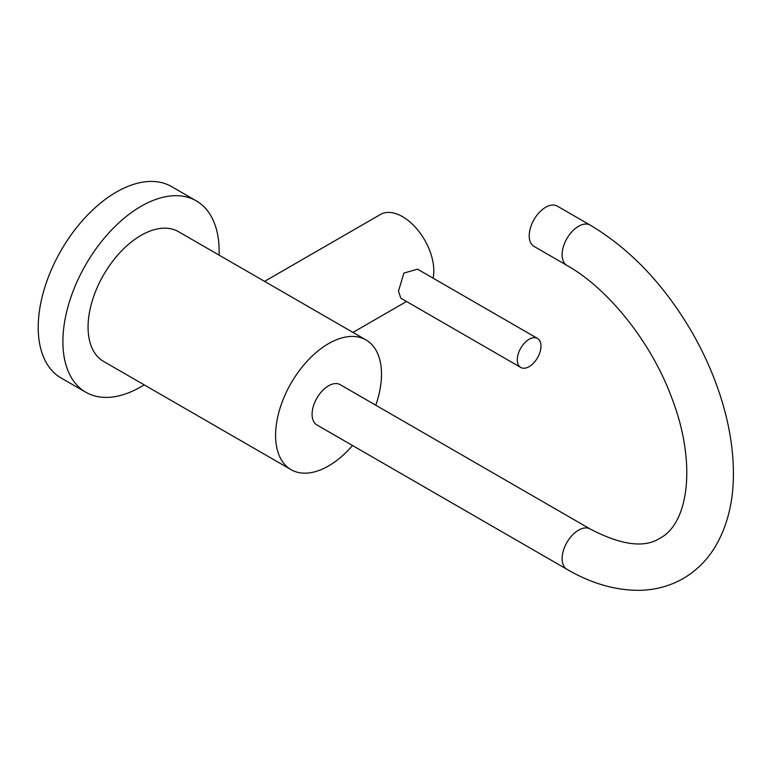 <?xml version="1.0" encoding="UTF-8"?>
<svg xmlns="http://www.w3.org/2000/svg" width="772" height="772" viewBox="0 0 772 772"><rect width="100%" height="100%" fill="white"/><g stroke="black" fill="none" stroke-linecap="round" stroke-linejoin="round"><path stroke-width="1.16" d="M196.271 200.855A110.492 63.796 -60 0 0 141.025 206.327A110.492 63.796 120 0 0 68.843 303.695A110.492 63.796 120 0 0 85.779 392.234L61.104 377.99A110.492 63.796 120 0 1 44.168 289.442A110.492 63.796 120 0 1 116.35 192.083A110.492 63.796 -60 0 1 171.596 186.602L196.271 200.855A110.492 63.796 -60 0 1 219.094 255.127M144.19 384.861A110.492 63.796 -60 0 1 141.025 386.762A110.492 63.796 120 0 1 85.779 392.234M291.092 469.665A74.903 43.242 120 0 1 275.575 435.379A74.903 43.242 -60 0 1 308.269 360.003A74.903 43.242 -60 0 1 365.986 339.931L178.477 231.677A74.903 43.242 120 0 0 120.76 251.74A74.903 43.242 120 0 0 88.066 327.116A74.903 43.242 120 0 0 103.573 361.412L291.092 469.665A74.903 43.242 120 0 0 352.505 445.502M375.771 405.203A74.903 43.242 120 0 0 381.503 374.217A74.903 43.242 -60 0 0 365.986 339.931M590.184 529.003L340.172 384.659A23.266 13.433 120 0 0 328.544 385.807A23.266 13.433 120 0 0 313.345 406.304A23.266 13.433 120 0 0 316.906 424.947L566.928 569.292C591.381 583.526 615.651 590.532 639.718 590.319C655.476 589.982 669.98 586.054 683.23 578.508C696.556 570.701 707.326 559.941 715.528 546.209C727.33 525.954 733.294 502.089 733.4 474.626C733.506 455.702 731.026 436.016 725.96 415.577C718.915 387.428 707.77 359.955 692.503 333.166C664.721 285.254 630.618 249.24 590.184 225.106A23.266 13.433 -60 0 0 578.556 226.264A23.266 13.433 -60 0 0 563.357 246.76A23.266 13.433 -60 0 0 566.928 265.404C608.143 288.535 651.095 341.957 671.601 397.455C697.145 463.393 688.566 523.474 659.973 538.219C644.456 548.265 621.19 545.186 590.184 529.003A23.266 13.433 120 0 0 578.556 530.152A23.266 13.433 120 0 0 563.357 550.648A23.266 13.433 120 0 0 566.928 569.292M566.928 265.404L534.031 246.403A23.266 13.433 -60 0 1 530.461 227.769A23.266 13.433 -60 0 1 545.659 207.272A23.266 13.433 -60 0 1 557.288 206.114L590.184 225.106M537.515 338.445L417.555 269.187L403.881 273.085L398.477 291.189L400.803 298.195L520.772 367.453A16.752 9.669 120 0 0 533.674 362.965A16.752 9.669 120 0 0 540.989 346.117A16.752 9.669 -60 0 0 537.515 338.445A16.752 9.669 -60 0 0 524.613 342.932A16.752 9.669 -60 0 0 517.298 359.791A16.752 9.669 120 0 0 520.772 367.453M264.564 281.375L380.461 214.471A44.197 25.515 60 0 1 414.516 226.312A44.197 25.515 60 0 1 433.806 270.789A44.197 25.515 60 0 1 433.073 278.142M406.516 301.495L352.958 332.414"/></g></svg>
